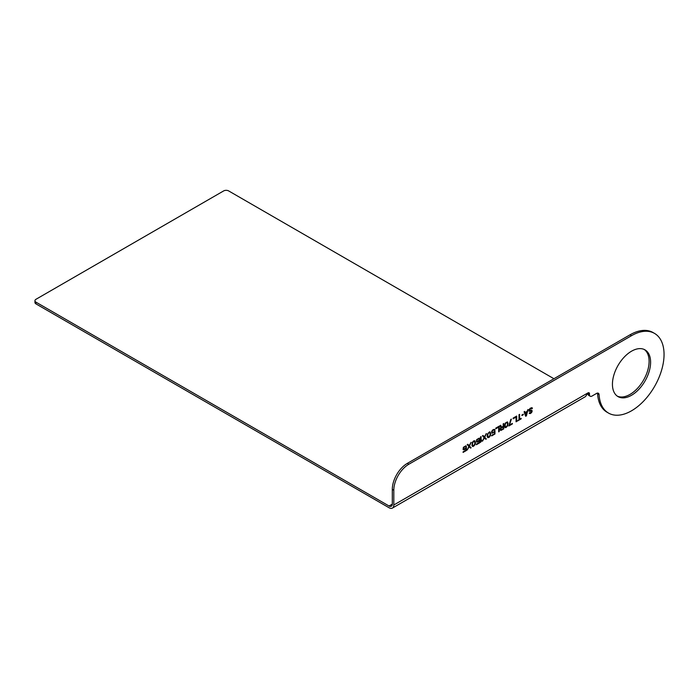 <?xml version="1.0" encoding="UTF-8"?>
<svg xmlns="http://www.w3.org/2000/svg" width="699" height="699" viewBox="0 0 699 699"><rect width="100%" height="100%" fill="white"/><g stroke="black" fill="none" stroke-linecap="round" stroke-linejoin="round"><path stroke-width="1.05" d="M599.078 394.655L597.575 393.79A46.003 26.562 120 0 0 607.02 412.218L608.523 413.083A46.003 26.562 120 0 1 599.078 394.655A3.539 2.045 -60 0 0 598.344 393.24A3.539 2.045 -60 0 0 596.579 393.415L591.983 396.071A3.539 2.045 120 0 1 590.218 396.246A3.539 2.045 120 0 1 589.484 394.62L589.484 393.755A2.123 1.223 120 0 0 589.047 392.786A2.123 1.223 120 0 0 587.981 392.89L586.103 395.686A6.728 3.879 -120 0 1 585.089 396.831L392.419 508.077A6.728 3.879 -120 0 0 393.808 504.993L587.981 392.89L589.484 393.755M608.523 413.083A46.003 26.562 120 0 0 654.526 386.521A46.003 26.562 120 0 0 654.526 333.406A46.003 26.562 120 0 0 631.52 335.677L408.819 464.258A21.232 12.259 120 0 0 393.808 490.261L393.808 504.993M650.603 362.231A26.981 15.579 120 0 0 645.011 349.876A26.981 15.579 120 0 0 624.216 357.102A26.981 15.579 120 0 0 612.438 384.258A26.981 15.579 120 0 0 618.03 396.613A26.981 15.579 120 0 0 638.825 389.378A26.981 15.579 120 0 0 650.603 362.231M529.659 412.698L529.169 413.327L530.349 413.572L532.009 411.807L531.616 410.191L529.37 410.453L530.253 408.906L532.402 408.469L532.009 407.657L530.253 408.216L528.977 409.754L528.977 411.248L531.52 411.283L530.838 412.602L529.659 412.698M525.657 416.281L526.434 415.835L527.998 409.509L527.02 411.458L525.071 412.585L524.678 411.431L524.093 411.772L525.657 416.281M521.943 414.97L521.943 415.547L523.306 414.752L523.306 414.175L521.943 414.97M517.443 421.025L521.157 418.876L521.157 418.299L519.593 419.208L519.593 414.367L519.008 414.699L519.008 419.54L517.443 421.025M516.072 421.812L516.666 421.471L516.666 416.054L513.145 418.089L513.145 418.78L516.072 417.085L516.072 421.812M510.794 419.444L508.846 425.988L512.358 423.961L512.358 423.384L509.431 425.071L511.38 419.103L510.794 419.444M507.378 421.881L505.228 423.122L504.538 426.285L504.931 427.438L505.718 427.683L507.666 425.857L508.059 423.21L507.378 421.881L507.963 423.157L507.57 425.805L506.198 427.395L505.132 427.561M500.536 428.251L500.143 429.745L500.921 430.444L503.761 428.924L503.761 423.507L503.175 423.847L503.175 426.268L501.515 427.22L500.729 425.254L500.047 425.647L500.921 427.797L500.536 428.251M498.675 431.86L499.261 431.519L499.261 426.102L495.748 428.137L495.748 428.828L498.675 427.133L498.675 431.86M492.227 432.698L492.227 431.091L493.494 430.007L494.962 429.964L494.473 429.326L492.909 429.771L491.642 431.423L491.93 433.328L494.473 431.86L494.473 433.712L491.642 435.346L491.642 435.923L494.962 434L494.962 431.003L492.909 432.655L491.834 432.122L492.419 430.628L494.184 429.955M489.492 431.86L487.343 434.254L487.142 436.325L487.823 437.661L489.492 437.05L490.471 435.328L490.567 432.742L489.492 431.86M484.407 436.866L483.035 435.468L482.45 435.809L484.11 437.618L482.45 441.226L484.407 437.906L485.779 439.304L486.364 438.972L484.695 437.277L486.364 433.555L484.407 436.866L483.009 435.486M480.493 436.936L480.493 442.353L481.672 440.868L481.672 439.951L481.087 441.095L481.087 436.595L480.493 436.936M479.033 440.204L477.268 441.567L476.683 440.754L477.662 439.147L479.715 438.771L479.226 438.133L476.683 439.601L476.395 441.847L477.662 442.03L479.226 440.667L479.226 442.511L476.395 444.145L476.395 444.721L479.715 442.808L479.715 439.811L479.033 440.204M475.416 443.096L475.023 440.903L473.651 440.886L472.288 442.484L471.991 445.647L473.066 446.53L475.023 444.704L475.416 443.096L474.726 440.728M467.788 444.276L467.203 444.608L468.863 446.416L467.203 450.025L469.16 446.713L470.523 448.111L471.117 447.771L469.448 446.076L471.117 442.353L469.16 445.674L467.788 444.276M465.735 447.876L463.979 449.239L463.393 448.426L464.372 446.827L466.425 446.443L465.936 445.805L463.393 447.273L463.096 449.518L464.372 449.702L465.936 448.339L465.936 450.182L463.096 451.825L463.096 452.402L466.425 450.479L466.425 447.482L465.735 447.876M526.041 415.599L525.167 412.995L526.924 411.973L526.041 415.599L525.063 412.934L526.924 411.973M507.57 424.415L506.792 426.486L505.517 426.984L505.028 425.079L505.814 423.009L507.081 422.511L507.57 424.415M501.314 428.033L503.175 426.958L503.175 428.688L501.314 429.754L500.729 429.404L501.218 427.971L503.175 426.958M490.174 434.463L489.387 436.526L488.12 437.032L487.631 435.119L488.418 433.057L489.684 432.55L490.174 434.463M474.927 443.262L474.14 445.333L472.874 445.831L472.384 443.926L473.162 441.864L474.438 441.357L474.927 443.262M617.296 396.141A26.981 15.579 120 0 0 637.811 387.989A26.981 15.579 120 0 0 649.1 361.357A26.981 15.579 120 0 0 644.242 349.474M590.218 396.246L588.715 395.381A3.539 2.045 -60 0 1 587.981 393.755L587.981 392.89M597.575 393.79A3.539 2.045 120 0 0 597.427 393.1M654.526 333.406L653.023 332.532A46.003 26.562 120 0 0 630.017 334.812L407.316 463.385A21.232 12.259 120 0 0 392.305 489.396L392.305 504.128A4.605 2.656 -120 0 1 391.353 506.233A4.605 2.656 -120 0 1 389.055 506.006L35.99 302.169L35.99 303.899A3.539 2.045 180 0 1 34.95 302.457L34.95 300.719A3.539 2.045 0 0 0 35.99 302.169M35.99 303.899L389.055 507.736A6.728 3.879 -120 0 0 392.419 508.077M34.95 300.719A3.539 2.045 0 0 1 35.99 299.277L223.654 190.923A3.539 2.045 0 0 1 228.66 190.923L553.949 378.736M530.253 411.327L530.733 410.925M532.402 408.469L532.201 408.006M531.782 408.714L532.297 408.408M530.253 408.906L530.934 408.399M529.562 409.649L529.755 409.186M529.37 410.103L529.466 409.588M532.105 410.829L531.904 410.365M532.105 411.292L532.009 410.767M532.009 411.807L532.009 411.23M531.616 412.497L531.904 411.746M531.223 412.952L531.52 412.436M525.622 416.185L526.338 415.774L527.867 409.588M525.071 412.585L524.608 411.466M521.943 415.433L523.21 414.236M517.443 420.912L521.061 418.36M519.593 419.208L519.497 414.42M516.072 421.698L516.561 421.418L516.561 416.115M513.145 418.666L516.072 417.085M509.431 425.071L511.24 419.19M508.846 425.874L512.262 423.437M505.517 426.984L505.028 424.276L505.709 422.956L507.081 422.511M500.493 430.287L503.656 428.863L503.656 423.568M501.515 427.22L500.667 425.289M501.026 429.815L500.633 429.003L501.218 427.971M498.675 431.746L499.165 431.458L499.165 426.163M495.748 428.705L498.675 427.133M491.642 435.809L494.866 433.948L494.866 431.065M491.878 433.284L494.473 431.86M494.324 430.217L494.866 429.911L494.429 429.326M487.736 437.6L488.802 437.443L490.174 435.844L490.558 433.197L489.973 431.921M488.12 437.032L487.631 434.315L488.313 432.996L489.684 432.55M485.7 439.234L486.259 438.911L484.599 437.216L486.189 433.651M482.52 441.069L484.407 437.906M481.087 441.095L480.982 436.657M480.493 442.24L481.567 440.143M476.395 444.608L479.619 442.747L479.619 439.863M476.631 442.083L479.226 440.667M479.077 439.024L479.619 438.71L479.182 438.124M476.98 441.506L476.875 439.828L478.929 438.762M472.48 446.408L474.14 445.796L475.311 443.044M472.874 445.831L472.384 443.122L473.066 441.803L474.438 441.357M469.16 445.674L467.762 444.293M470.453 448.033L471.012 447.718L469.352 446.023L470.943 442.45M467.273 449.868L469.16 446.713M463.096 452.279L466.32 450.427L466.32 447.543M463.341 449.754L465.936 448.339M465.787 446.696L466.32 446.39L465.884 445.796M463.682 449.177L463.586 447.509L465.639 446.434M589.484 394.62L587.981 393.755M631.52 335.677L630.017 334.812M408.819 464.258L407.316 463.385M393.808 490.261L392.305 489.396M389.055 506.006L392.305 504.128"/></g></svg>
